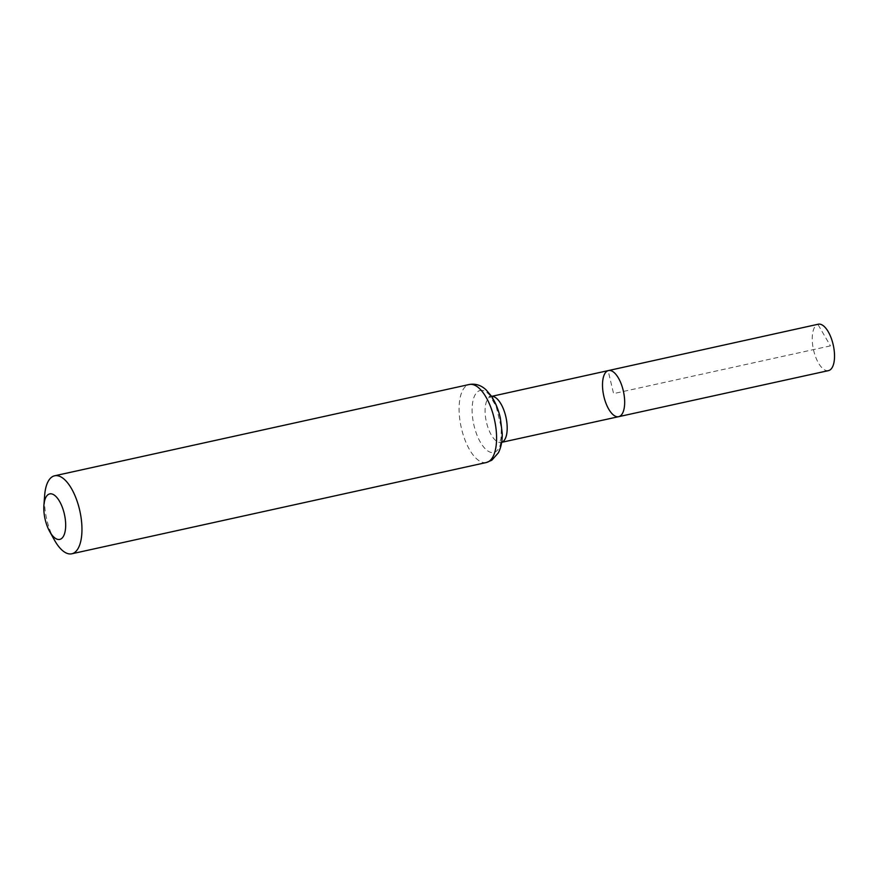 <?xml version="1.0" encoding="UTF-8"?>
<svg xmlns="http://www.w3.org/2000/svg" width="878" height="878" viewBox="0 0 878 878"><rect width="100%" height="100%" fill="white"/><g stroke="black" fill="none" stroke-linecap="round" stroke-linejoin="round"><path stroke-width="0.66" stroke-dasharray="4.39 3.29" d="M618.661 416.677A23.618 10.097 77.6 0 1 603.834 396.241A23.618 10.097 77.6 0 1 608.114 370.648M54.502 540.179A39.938 17.066 77.6 0 1 44.646 495.401M828.481 370.626A23.761 10.152 77.6 0 1 813.566 350.07A23.761 10.152 77.6 0 1 817.879 324.322M830.434 345.866L613.59 393.607L608.114 370.648L817.879 324.322L830.434 345.866M491.526 396.384L489.09 396.406C489.265 397.427 489.507 393.772 496.322 407.03L501.382 427.838L500.998 438.715L499.428 443.357L501.645 442.358A23.541 10.064 77.6 0 1 501.206 442.457A23.541 10.064 77.6 0 1 486.423 422.088A23.541 10.064 77.6 0 1 490.692 396.582A23.541 10.064 77.6 0 1 491.087 396.483A23.541 10.064 77.6 0 1 491.537 396.406M486.423 462.497A39.938 17.066 77.6 0 1 461.345 427.948A39.938 17.066 77.6 0 1 468.589 384.674A39.938 17.066 77.6 0 1 469.258 384.498M479.64 390.633A31.74 13.565 77.6 0 1 501.887 433.304A31.74 13.565 77.6 0 1 479.443 440.504A31.74 13.565 77.6 0 1 479.64 390.633"/><path stroke-width="1.32" d="M608.114 370.648A23.618 10.097 77.6 0 1 608.509 370.549A23.618 10.097 77.6 0 1 623.446 391.434A23.618 10.097 77.6 0 1 618.661 416.677A23.618 10.097 77.6 0 1 603.834 396.241A23.618 10.097 77.6 0 1 608.114 370.648A23.618 10.097 77.6 0 1 608.509 370.549A23.618 10.097 77.6 0 1 623.446 391.434A23.618 10.097 77.6 0 1 618.661 416.677L828.481 370.626A23.761 10.152 77.6 0 0 828.876 370.516A23.761 10.152 77.6 0 0 833.189 344.769A23.761 10.152 77.6 0 0 818.263 324.212A23.761 10.152 77.6 0 0 817.879 324.322M49.344 494.007A23.3 9.954 77.6 0 1 65.674 524.824A23.3 9.954 77.6 0 1 49.651 531.464A23.3 9.954 77.6 0 1 43.9 505.344A23.3 9.954 77.6 0 1 49.344 494.007M43.9 505.344L44.646 495.401A39.938 17.066 77.6 0 1 53.964 475.964A39.938 17.066 77.6 0 1 54.634 475.788A39.938 17.066 77.6 0 1 79.887 511.117A39.938 17.066 77.6 0 1 71.809 553.788A39.938 17.066 77.6 0 1 54.502 540.179L49.651 531.464M491.537 396.406A23.541 10.064 77.6 0 1 505.969 417.302A23.541 10.064 77.6 0 1 501.645 442.336L618.661 416.677M469.258 384.498A39.938 17.066 77.6 0 1 494.512 419.827A39.938 17.066 77.6 0 1 486.423 462.497L491.823 460.215L498.386 452.796C501.086 447.418 502.37 440.997 502.238 433.523L500.339 417.95C498.386 409.433 495.335 402.08 491.197 395.901L486.258 390.051C481.276 385.266 475.602 383.412 469.258 384.498L54.634 475.788M491.526 396.384L818.263 324.212M71.809 553.788L486.423 462.497"/></g></svg>
